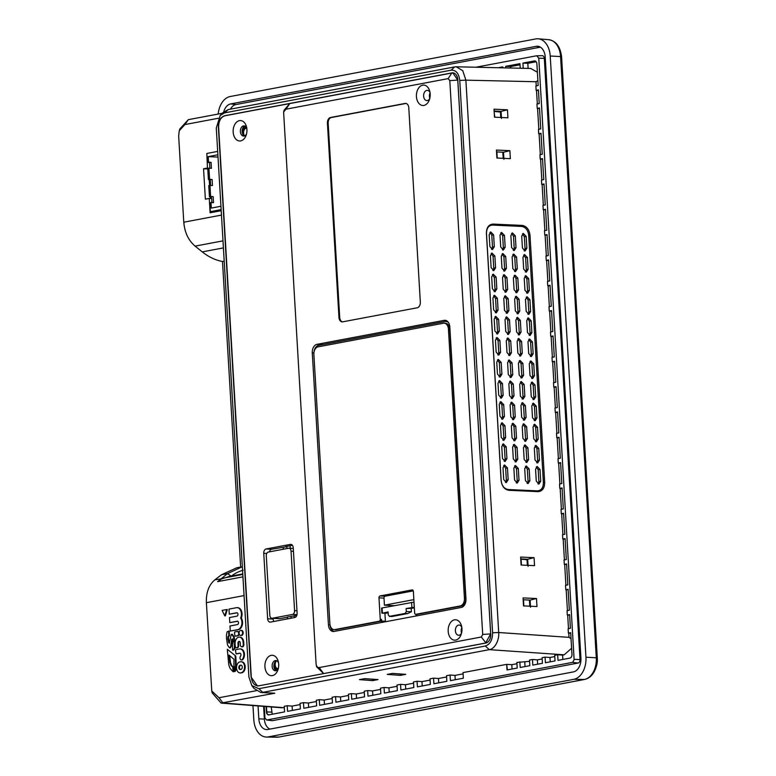 <?xml version="1.0" encoding="UTF-8"?>
<svg xmlns="http://www.w3.org/2000/svg" width="776" height="776" viewBox="0 0 776 776"><rect width="100%" height="100%" fill="white"/><g stroke="black" fill="none" stroke-linecap="round" stroke-linejoin="round"><path stroke-width="1.16" d="M520.89 377.893L521.773 375.526L521.074 363.711L519.192 360.879M521.074 363.711L522.888 363.391L519.988 360.404L518.446 363.187L519.144 375.002L521.802 378.038L523.596 375.206L521.773 375.526M531.735 378.387L532.627 376.03L531.919 364.206L530.047 361.373M531.919 364.206L533.742 363.886L530.842 360.898L529.29 363.682L529.998 375.506L532.656 378.542L534.441 375.71L532.627 376.03M511.287 398.505L512.179 396.138L511.471 384.324L509.599 381.491M511.471 384.324L513.295 384.004L510.395 381.016L508.852 383.8L509.551 395.624L512.208 398.651L513.993 395.828L512.179 396.138M522.141 399L523.024 396.643L522.326 384.818L520.444 381.986M522.326 384.818L524.149 384.498L521.249 381.511L519.697 384.295L520.405 396.119L523.053 399.155L524.848 396.323L523.024 396.643M532.996 399.495L533.878 397.137L533.18 385.313L531.298 382.481M533.18 385.313L534.994 384.993L532.093 382.005L530.551 384.789L531.25 396.614L533.907 399.65L535.702 396.817L533.878 397.137M512.548 419.612L513.431 417.255L512.732 405.431L510.85 402.599M512.732 405.431L514.546 405.111L511.646 402.123L510.104 404.907L510.802 416.731L513.46 419.767L515.254 416.935L513.431 417.255M523.393 420.107L524.285 417.75L523.577 405.926L521.705 403.093M523.577 405.926L525.4 405.605L522.5 402.618L520.948 405.402L521.656 417.226L524.314 420.262L526.099 417.43L524.285 417.75M534.247 420.602L535.13 418.245L534.431 406.42L532.549 403.588M534.431 406.42L536.245 406.1L533.345 403.113L531.803 405.897L532.501 417.721L535.159 420.757L536.953 417.925L535.13 418.245M513.799 440.719L514.682 438.362L513.984 426.538L512.102 423.706M513.984 426.538L515.798 426.218L512.907 423.23L511.355 426.014L512.063 437.839L514.711 440.875L516.506 438.042L514.682 438.362M524.654 441.224L525.536 438.857L524.828 427.033L522.956 424.2M524.828 427.033L526.652 426.713L523.752 423.725L522.209 426.509L522.908 438.333L525.565 441.369L527.36 438.537L525.536 438.857M535.498 441.719L536.391 439.352L535.683 427.537L533.81 424.695M535.683 427.537L537.506 427.217L534.606 424.23L533.054 427.013L533.762 438.828L536.41 441.864L538.205 439.032L536.391 439.352M515.051 461.836L515.943 459.47L515.235 447.645L513.363 444.813M515.235 447.645L517.058 447.335L514.158 444.338L512.606 447.131L513.314 458.946L515.972 461.982L517.757 459.149L515.943 459.47M525.905 462.331L526.788 459.964L526.089 448.15L524.207 445.308M526.089 448.15L527.903 447.83L525.003 444.842L523.46 447.626L524.159 459.44L526.817 462.477L528.611 459.644L526.788 459.964M536.75 462.826L537.642 460.469L536.934 448.644L535.062 445.812M536.934 448.644L538.757 448.324L535.857 445.337L534.315 448.121L535.013 459.945L537.671 462.971L539.456 460.149L537.642 460.469M516.302 482.944L517.194 480.577L516.486 468.762L514.614 465.93M516.486 468.762L518.31 468.442L515.409 465.454L513.867 468.238L514.566 480.053L517.223 483.089L519.008 480.257L517.194 480.577M527.156 483.438L528.039 481.081L527.341 469.257L525.468 466.425M527.341 469.257L529.164 468.937L526.264 465.949L524.712 468.733L525.42 480.557L528.068 483.594L529.862 480.761L528.039 481.081M538.01 483.933L538.893 481.576L538.195 469.752L536.313 466.919M538.195 469.752L540.009 469.431L537.108 466.444L535.566 469.228L536.264 481.052L538.922 484.088L540.717 481.256L538.893 481.576M508.736 355.437L509.619 353.08L508.92 341.256L507.038 338.423M510.734 340.936L507.834 337.948L506.292 340.732L506.99 352.556L509.648 355.592L511.442 352.76L510.734 340.936L508.92 341.256M519.58 355.941L520.473 353.575L519.765 341.75L517.893 338.918M521.588 341.43L518.688 338.443L517.136 341.227L517.844 353.051L520.502 356.087L522.287 353.255L521.588 341.43L519.765 341.75M530.435 356.436L531.317 354.069L530.619 342.255L528.737 339.413M532.433 341.935L529.533 338.947L527.99 341.731L528.689 353.546L531.347 356.582L533.141 353.749L532.433 341.935L530.619 342.255M507.475 334.33L508.367 331.973L507.659 320.149L505.787 317.316M509.483 319.828L506.582 316.841L505.03 319.625L505.739 331.449L508.396 334.485L510.181 331.653L509.483 319.828L507.659 320.149M518.329 334.825L519.212 332.467L518.513 320.643L516.632 317.811M520.327 320.323L517.427 317.335L515.885 320.119L516.583 331.944L519.241 334.98L521.035 332.147L520.327 320.323L518.513 320.643M529.183 335.319L530.066 332.962L529.358 321.138L527.486 318.305M531.182 320.818L528.281 317.83L526.739 320.614L527.438 332.438L530.095 335.475L531.88 332.642L531.182 320.818L529.358 321.138M506.224 313.223L507.106 310.856L506.408 299.041L504.526 296.209M508.232 298.721L505.331 295.734L503.779 298.517L504.487 310.342L507.135 313.368L508.93 310.545L508.232 298.721L506.408 299.041M517.078 313.717L517.961 311.36L517.262 299.536L515.38 296.704M519.076 299.216L516.176 296.228L514.633 299.012L515.332 310.837L517.99 313.873L519.784 311.04L519.076 299.216L517.262 299.536M527.923 314.212L528.815 311.855L528.107 300.031L526.235 297.198M529.93 299.711L527.03 296.723L525.478 299.507L526.186 311.331L528.844 314.367L530.629 311.535L529.93 299.711L528.107 300.031M504.972 292.115L505.855 289.749L505.157 277.934L503.275 275.092M506.97 277.614L504.07 274.626L502.528 277.41L503.226 289.225L505.884 292.261L507.679 289.429L506.97 277.614L505.157 277.934M515.817 292.61L516.709 290.243L516.001 278.429L514.129 275.596M517.825 278.109L514.924 275.121L513.372 277.905L514.081 289.72L516.738 292.756L518.523 289.923L517.825 278.109L516.001 278.429M526.671 293.105L527.554 290.748L526.856 278.923L524.974 276.091M528.679 278.603L525.779 275.616L524.227 278.4L524.935 290.224L527.583 293.26L529.377 290.428L528.679 278.603L526.856 278.923M503.711 270.999L504.604 268.642L503.896 256.817L502.023 253.985M505.719 256.497L502.819 253.51L501.277 256.293L501.975 268.118L504.633 271.154L506.418 268.321L505.719 256.497L503.896 256.817M514.566 271.503L515.448 269.136L514.75 257.312L512.868 254.48M516.573 257.001L513.673 254.004L512.121 256.798L512.829 268.612L515.477 271.649L517.272 268.816L516.573 257.001L514.75 257.312M525.42 271.998L526.303 269.631L525.604 257.816L523.722 254.974M527.418 257.496L524.518 254.509L522.976 257.293L523.674 269.107L526.332 272.143L528.126 269.311L527.418 257.496L525.604 257.816M502.46 249.891L503.343 247.534L502.644 235.71L500.772 232.878M504.468 235.39L501.568 232.402L500.016 235.186L500.724 247.011L503.372 250.047L505.166 247.214L504.468 235.39L502.644 235.71M513.314 250.386L514.197 248.029L513.499 236.205L511.617 233.372M515.312 235.885L512.412 232.897L510.87 235.681L511.568 247.505L514.226 250.541L516.021 247.709L515.312 235.885L513.499 236.205M524.159 250.89L525.051 248.524L524.343 236.699L522.471 233.867M526.167 236.379L523.267 233.392L521.724 236.176L522.423 248L525.08 251.036L526.865 248.204L526.167 236.379L524.343 236.699M504.206 461.332L505.089 458.975L504.39 447.151L502.508 444.318M504.39 447.151L506.204 446.83L503.304 443.843L501.762 446.627L502.46 458.451L505.118 461.487L506.912 458.655L505.089 458.975M502.945 440.225L503.837 437.868L503.129 426.043L501.257 423.211M503.129 426.043L504.953 425.723L502.053 422.736L500.501 425.52L501.209 437.344L503.867 440.38L505.651 437.548L503.837 437.868M501.694 419.118L502.576 416.76L501.878 404.936L499.996 402.104M501.878 404.936L503.702 404.616L500.801 401.628L499.249 404.412L499.957 416.237L502.605 419.263L504.4 416.44L502.576 416.76M500.442 398.01L501.325 395.644L500.627 383.829L498.745 380.987M500.627 383.829L502.441 383.509L499.54 380.521L497.998 383.305L498.696 395.12L501.354 398.156L503.149 395.324L501.325 395.644M499.181 376.894L500.074 374.536L499.366 362.712L497.494 359.88M499.366 362.712L501.189 362.392L498.289 359.404L496.747 362.188L497.445 374.013L500.103 377.049L501.888 374.216L500.074 374.536M497.882 354.942L498.764 352.585L498.066 340.761L496.184 337.929M499.889 340.441L496.989 337.453L495.437 340.237L496.145 352.061L498.793 355.098L500.588 352.265L499.889 340.441L498.066 340.761M496.63 333.835L497.513 331.478L496.815 319.654L494.933 316.821M498.628 319.334L495.728 316.346L494.186 319.13L494.884 330.954L497.542 333.981L499.337 331.158L498.628 319.334L496.815 319.654M495.369 312.728L496.262 310.361L495.554 298.547L493.681 295.704M497.377 298.226L494.477 295.239L492.935 298.023L493.633 309.837L496.291 312.873L498.076 310.041L497.377 298.226L495.554 298.547M494.118 291.611L495.001 289.254L494.302 277.43L492.42 274.597M496.126 277.11L493.226 274.122L491.674 276.906L492.382 288.73L495.03 291.766L496.824 288.934L496.126 277.11L494.302 277.43M492.867 270.504L493.749 268.147L493.051 256.322L491.169 253.49M494.865 256.002L491.965 253.015L490.422 255.799L491.121 267.623L493.779 270.659L495.573 267.827L494.865 256.002L493.051 256.322M491.606 249.397L492.498 247.04L491.79 235.215L489.918 232.383M493.614 234.895L490.713 231.908L489.171 234.691L489.869 246.516L492.527 249.552L494.312 246.719L493.614 234.895L491.79 235.215M505.457 482.449L506.34 480.082L505.642 468.267L503.76 465.425M505.642 468.267L507.455 467.947L504.555 464.96L503.013 467.744L503.711 479.558L506.369 482.594L508.164 479.762L506.34 480.082M510.036 377.398L510.918 375.031L510.22 363.216L508.338 360.374M510.22 363.216L512.044 362.896L509.143 359.909L507.591 362.693L508.299 374.507L510.947 377.543L512.742 374.711L510.918 375.031M209.219 179.741L210.16 179.78M498.289 67.735L502.751 66.891L502.809 67.842M520.017 64.806L510.637 66.571L505.739 66.329L519.949 63.651L520.221 68.23M510.637 66.571L510.724 68.016M505.826 67.91L505.739 66.329M523.237 68.298L522.927 63.089L527.825 63.331L528.126 68.414M522.927 63.089L534.392 60.935A3.405 2.299 92.8 0 1 534.761 60.906A3.405 2.299 92.8 0 1 536.885 63.874L538.166 85.515L535.877 85.942L536.138 90.336L538.466 90.453M527.825 63.331L536.187 61.76M542.036 55.697A3.104 2.095 92.8 0 1 542.269 55.678A3.104 2.095 92.8 0 1 544.306 58.384L580.021 659.581A3.104 2.095 92.8 0 1 578.12 663.053L272.57 720.642A3.104 2.095 92.8 0 1 272.134 720.662L266.905 720.021M264.247 706.412L264.936 717.994L266.643 720.012L572.688 662.335L574.124 659.716L538.777 58.171L536.779 55.814M538.36 57.793L536.876 55.794M572.688 662.335L574.124 659.716M461.691 632.469A5.112 3.443 92.8 0 1 461.196 631.257M242.384 133.2A5.112 3.443 92.8 0 1 245.517 127.322A5.112 3.443 92.8 0 1 246.322 127.312M244.663 135.868A4.258 2.871 92.8 0 1 243.683 131.367A4.258 2.871 92.8 0 1 246.196 128.205A4.258 2.871 92.8 0 1 246.652 128.166A4.258 2.871 92.8 0 1 246.778 128.176A5.112 3.443 -87.2 0 0 244.071 125.867A5.112 3.443 -87.2 0 0 243.519 125.906A5.112 3.443 -87.2 0 0 240.366 131.212A5.112 3.443 -87.2 0 0 243.567 136.072A5.112 3.443 -87.2 0 0 244.12 136.033A5.112 3.443 -87.2 0 0 246.506 134.015M485.912 643.023L258.524 685.877L257.438 685.955L251.055 677.031L218.386 127.167C218.425 120.92 220.52 117.108 224.662 115.731L452.039 72.876A7.838 5.287 92.8 0 1 452.893 72.818A7.838 5.287 92.8 0 1 457.772 79.647L490.723 634.264A7.838 5.287 92.8 0 1 485.912 643.023M233.741 666.652A1.232 0.825 92.8 0 1 233.392 667.02L234.43 671.444A2.212 1.494 -87.2 0 0 234.565 671.318L235.138 670.221L233.741 666.652L234.371 666.691L235.768 670.26L235.138 670.221M234.43 671.444L235.06 671.482A2.212 1.494 92.8 0 0 235.196 671.347L235.768 670.26M235.196 645.554L234.876 648.581L233.547 650.191L232.587 650.094L234.245 648.542L234.507 642.897L233.547 636.999L231.791 634.322A1.397 0.941 -87.2 0 0 231.267 634.409L229.25 643.12M232.15 634.341A1.397 0.941 92.8 0 1 232.422 634.361L234.177 637.038L235.138 642.935M232.431 645.467L232.587 650.094M229.861 647.727L230.491 647.756A1.533 1.038 92.8 0 1 230.171 647.814A1.533 1.038 92.8 0 1 230.016 647.795L229.395 647.766A1.533 1.038 -87.2 0 0 229.541 647.785A1.533 1.038 -87.2 0 0 229.861 647.727L230.714 646.35L231.714 639.191L232.868 640.287A7.178 4.84 92.8 0 1 233.12 641.684L232.48 645.467A1.009 0.679 92.8 0 1 232.315 645.467M232.771 638.978L230.491 647.756M232.344 639.23L231.714 639.191L232.14 638.949M229.483 635.796L228.852 635.767L228.581 631.169L229.211 631.198L229.483 635.796L228.581 636.572L228.474 639.133L229.589 643.139M228.959 643.11L227.843 639.104L227.95 636.543L228.794 635.767M228.493 631.14L229.211 631.198M229.395 647.766L227.533 644.982L226.534 638.745A20.467 13.803 -87.2 0 1 226.514 634.768L227.106 631.809L228.784 631.111M237.475 607.686A6.819 4.598 92.8 0 1 237.796 607.686A6.819 4.598 92.8 0 1 241.287 618.035L240.657 618.006A6.819 4.598 -87.2 0 1 241.637 625.049A6.819 4.598 -87.2 0 1 237.728 629.656L230.288 631.063L229.977 625.999L237.427 624.593A1.707 1.145 92.8 0 0 238.484 622.827A1.707 1.145 92.8 0 0 237.417 621.198A1.707 1.145 92.8 0 0 237.233 621.217L229.783 622.614L237.708 621.275M230.288 631.063L238.358 629.685A6.819 4.598 92.8 0 0 242.267 625.078A6.819 4.598 92.8 0 0 241.287 618.035M240.657 618.006A6.819 4.598 -87.2 0 0 237.165 607.657A6.819 4.598 -87.2 0 0 236.428 607.705L228.978 609.111L229.279 614.175L237.204 612.827M229.783 622.614L229.483 617.55L236.932 616.144A1.707 1.145 92.8 0 0 237.98 614.379A1.707 1.145 92.8 0 0 236.913 612.759A1.707 1.145 92.8 0 0 236.728 612.768L229.279 614.175M235.031 636.136L234.439 632.673L234.856 631.907L237.087 631.489A2.134 1.436 -87.2 0 1 237.32 631.47A2.134 1.436 -87.2 0 1 238.649 633.497A2.134 1.436 -87.2 0 1 237.34 635.709L235.584 636.155M239.241 634.031A2.134 1.436 92.8 0 1 237.97 635.738L235.661 636.165M237.718 631.518A2.134 1.436 92.8 0 1 237.951 631.499A2.134 1.436 92.8 0 1 239.124 632.585M227.31 649.289L235.758 656.04L227.31 649.289L228.736 664.421A16.063 10.825 -87.2 0 0 230.326 668.767L233.042 671.657A4.258 2.871 -87.2 0 0 233.227 671.715L232.722 667.04L231.102 665.556L229.832 662.491L229.027 655.07L233.954 659.299L233.935 666.186L235.477 668.699L236.108 668.737L236.137 662.462L235.506 662.432L235.477 668.699M232.722 667.04L233.343 667.069L233.857 671.744L233.227 671.715M229.686 655.642L230.462 662.52L231.733 665.585L233.343 667.069M235.758 656.04L236.137 662.462M235.128 656.011L235.506 662.432M224.739 615.824L225.37 615.853L227.319 609.567L226.689 609.538L224.739 615.824L222.101 610.402L226.689 609.538M240.977 635.447A2.551 1.727 -87.2 0 0 242.549 632.799A2.551 1.727 -87.2 0 0 240.948 630.364A2.551 1.727 -87.2 0 0 240.676 630.384A2.551 1.727 -87.2 0 0 239.095 633.041A2.551 1.727 -87.2 0 0 240.696 635.466A2.551 1.727 -87.2 0 0 240.977 635.447M241.297 630.413A2.551 1.727 92.8 0 1 241.578 630.393A2.551 1.727 92.8 0 1 243.179 632.828A2.551 1.727 92.8 0 1 241.598 635.486A2.551 1.727 92.8 0 1 241.326 635.505A2.551 1.727 92.8 0 1 241.055 635.457M239.716 637.135A5.966 4.026 92.8 0 1 240.026 637.135L239.406 637.106A5.966 4.026 -87.2 0 1 243.121 642.305L243.247 644.41A2.134 1.436 -87.2 0 1 241.937 646.796A2.134 1.436 -87.2 0 1 241.705 646.815A2.134 1.436 -87.2 0 1 240.376 644.953L240.25 642.848A1.707 1.145 92.8 0 0 239.192 641.354A1.707 1.145 92.8 0 0 239.008 641.374A1.707 1.145 92.8 0 0 237.96 643.275L238.086 645.389A2.134 1.436 -87.2 0 1 236.777 647.766A2.134 1.436 -87.2 0 1 236.554 647.785L237.175 647.814A2.134 1.436 92.8 0 1 236.952 647.776M239.503 641.442A1.707 1.145 -87.2 0 0 238.591 643.304L238.717 645.419A2.134 1.436 92.8 0 1 237.407 647.795A2.134 1.436 92.8 0 1 237.175 647.814M239.406 637.106A5.966 4.026 -87.2 0 0 238.756 637.144A5.966 4.026 -87.2 0 0 235.099 643.818L235.225 645.923A2.134 1.436 -87.2 0 0 236.554 647.785M240.026 637.135A5.966 4.026 92.8 0 1 243.751 642.334L243.877 644.449A2.134 1.436 92.8 0 1 242.568 646.825A2.134 1.436 92.8 0 1 242.335 646.845A2.134 1.436 92.8 0 1 242.112 646.806M241.249 665.216L240.764 665.304A2.134 1.436 -87.2 0 0 239.464 667.282A2.134 1.436 -87.2 0 0 240.482 669.475M240.385 669.494A2.134 1.436 92.8 0 1 240.162 669.513A2.134 1.436 92.8 0 1 238.824 667.486A2.134 1.436 92.8 0 1 240.133 665.274L240.715 665.168A2.134 1.436 92.8 0 1 240.938 665.148A2.134 1.436 92.8 0 1 242.277 667.176A2.134 1.436 92.8 0 1 240.958 669.387L240.385 669.494M241.423 661.783A5.539 3.735 92.8 0 1 241.734 661.773A5.539 3.735 92.8 0 1 245.206 667.05A5.539 3.735 92.8 0 1 241.792 672.792L241.22 672.899A5.539 3.735 92.8 0 1 240.618 672.947A5.539 3.735 92.8 0 1 240.308 672.908M241.161 672.763A5.539 3.735 -87.2 0 0 244.576 667.011A5.539 3.735 -87.2 0 0 241.113 661.744A5.539 3.735 -87.2 0 0 240.511 661.783L239.939 661.899A5.539 3.735 -87.2 0 0 236.525 667.641A5.539 3.735 -87.2 0 0 239.988 672.908A5.539 3.735 -87.2 0 0 240.589 672.87L241.792 672.792M242.335 659.377A5.966 4.026 -87.2 0 0 243.654 652.888A5.966 4.026 -87.2 0 0 240.104 648.93A5.966 4.026 -87.2 0 0 239.464 648.969L235.904 649.638L235.487 650.404L236.079 653.867L239.706 653.188A1.707 1.145 92.8 0 1 239.891 653.179A1.707 1.145 92.8 0 1 240.909 654.313A1.707 1.145 92.8 0 1 240.531 656.166A2.134 1.436 -87.2 0 0 240.056 658.485A2.134 1.436 -87.2 0 0 241.326 659.901A2.134 1.436 -87.2 0 0 241.559 659.881A2.134 1.436 -87.2 0 0 242.335 659.377L242.956 659.406A2.134 1.436 92.8 0 1 242.18 659.91A2.134 1.436 92.8 0 1 241.957 659.93A2.134 1.436 92.8 0 1 241.724 659.891M240.414 648.959A5.966 4.026 92.8 0 1 240.735 648.959A5.966 4.026 92.8 0 1 244.285 652.917A5.966 4.026 92.8 0 1 242.956 659.406M240.191 653.256L236.641 653.887M229.57 576.413L221.723 578.828L217.6 581.631L227.552 573.619L231.18 576.17M243.15 570.176C238.436 571.602 234.459 573.619 231.219 576.238M221.451 574.764L236.796 567.76L242.355 566.713L227.552 573.619L221.451 574.764L214.913 579.808C208.87 584.881 206.028 592.505 206.377 602.69L211.77 690.98L218.977 697.74L256.274 690.708M400.377 675.372L405.732 674.363L392.559 673.403L387.214 674.412L400.377 675.372L400.29 673.966M372.645 680.601L359.472 679.64L364.817 678.631L377.999 679.592L372.645 680.601L372.558 679.194M274.801 693.22L260.765 692.464L274.801 693.22L221.121 703.095L212.178 692.881M284.307 707.557L281.766 707.77M218.26 118.272L184.921 124.558L188.326 119.669L222.256 113.277M184.921 124.558L179.266 130.746L178.655 135.984L183.776 222.198C184.63 232.373 188.393 240.347 195.086 246.118L202.264 251.89C208.715 257.001 215.456 260.202 222.489 261.493L240.579 565.927M221.461 215.097L183.776 222.198L184.028 223.042M179.266 130.746L179.828 128.932L188.326 119.669M271.222 706.955L272.23 714.221M269.214 714.871C267.769 714.871 266.954 713.891 266.789 711.922L266.469 706.587M292.377 710.428L292.115 706.092L287.207 705.733L284.229 706.296L284.559 711.902L268.903 714.851A3.405 2.299 92.8 0 1 268.535 714.88A3.405 2.299 92.8 0 1 266.41 711.902L266.09 706.558M292.115 706.092L300.118 704.579M308.644 707.363L308.392 703.017L303.484 702.668L300.05 703.308L300.38 708.915L287.547 711.34L287.207 705.733M308.392 703.017L316.395 701.514M324.465 704.375L324.203 700.039L319.305 699.68L316.317 700.243L316.656 705.85L303.814 708.275L303.484 702.668M324.203 700.039L332.215 698.536M340.742 701.31L340.48 696.974L335.571 696.615L332.138 697.265L332.467 702.872L319.634 705.287L319.305 699.68M340.48 696.974L348.482 695.461M356.553 698.332L356.3 693.996L351.392 693.637L348.414 694.2L348.744 699.807L335.911 702.222L335.571 696.615M356.3 693.996L364.303 692.483M372.829 695.267L372.577 690.921L367.669 690.572L364.225 691.212L364.565 696.819L351.722 699.244L351.392 693.637M372.577 690.921L380.579 689.418M507.388 669.901L506.68 664.363L463.02 672.598L463.359 678.205L450.41 680.639L450.07 675.033L446.52 675.702L446.85 681.309L433.9 683.753L433.571 678.146L430.011 678.816L430.35 684.422L417.401 686.867L417.061 681.26L413.511 681.929L413.841 687.536L400.891 689.971L400.561 684.364L397.011 685.033L397.341 690.64L384.392 693.084L384.052 687.478L380.502 688.147L380.832 693.754L367.999 696.179L367.669 690.572M384.052 687.478L388.96 687.837L397.079 686.304M388.96 687.837L389.222 692.173M400.561 684.364L405.47 684.723L413.589 683.19M405.47 684.723L405.722 689.069M417.061 681.26L421.969 681.619L430.088 680.086M421.969 681.619L422.231 685.955M433.571 678.146L438.479 678.505L446.598 676.973M438.479 678.505L438.731 682.841M450.07 675.033L454.978 675.392L463.097 673.859M454.978 675.392L455.24 679.727M506.68 664.363L507.019 669.969L517.214 668.049L516.884 662.442L529.562 661.336M507.058 664.392L511.811 664.683L512.063 669.019M511.811 664.683L516.962 663.713M525.032 666.574L524.77 662.238M537.632 664.198L537.38 659.862L532.472 659.503L529.494 660.066L529.824 665.672L520.192 667.486L519.862 661.88M537.38 659.862L542.172 658.96M550.242 661.831L549.98 657.485L545.072 657.127L542.094 657.689L542.434 663.296L532.802 665.11L532.472 659.503M549.98 657.485L554.782 656.583M562.852 659.455L562.59 655.109L557.682 654.75L554.704 655.313L555.034 660.919L545.412 662.733L545.072 657.127M507.455 109.804L494.011 109.193L494.487 117.176L507.931 117.797L507.455 109.804L501.073 111.385L501.49 118.466M494.118 111.016L501.073 111.385M512.044 362.896L512.742 374.711M507.455 467.947L508.164 479.762M501.189 362.392L501.888 374.216M502.441 383.509L503.149 395.324M503.702 404.616L504.4 416.44M504.953 425.723L505.651 437.548M506.204 446.83L506.912 458.655M540.009 469.431L540.717 481.256M529.164 468.937L529.862 480.761M518.31 468.442L519.008 480.257M538.757 448.324L539.456 460.149M527.903 447.83L528.611 459.644M517.058 447.335L517.757 459.149M537.506 427.217L538.205 439.032M526.652 426.713L527.36 438.537M515.798 426.218L516.506 438.042M536.245 406.1L536.953 417.925M525.4 405.605L526.099 417.43M514.546 405.111L515.254 416.935M534.994 384.993L535.702 396.817M524.149 384.498L524.848 396.323M513.295 384.004L513.993 395.828M533.742 363.886L534.441 375.71M522.888 363.391L523.596 375.206M528.708 235.332L543.394 482.536C543.307 487.764 541.299 490.539 537.399 490.859L508.193 489.52C504.196 488.812 501.849 485.844 501.17 480.606L486.484 233.401C486.581 228.183 488.579 225.409 492.479 225.089L521.685 226.427C525.682 227.155 528.029 230.123 528.708 235.332L529.998 235.254L544.684 482.459L543.394 482.536M537.399 490.859L538.049 491.635C542.366 491.295 544.577 488.23 544.684 482.459M538.049 491.635L508.843 490.306L508.193 489.52M501.17 480.606L501.102 480.46C501.849 486.232 504.429 489.51 508.843 490.306M501.102 480.46L486.406 233.256C486.484 227.552 488.686 224.497 493.022 224.08L522.229 225.409L521.685 226.427M529.998 235.254C529.232 229.473 526.642 226.194 522.229 225.409M534.063 557.663L520.618 557.052L521.094 565.035L534.538 565.655L534.063 557.663L527.68 559.244L520.725 558.885M528.097 566.325L527.68 559.244M536.497 598.529L523.053 597.918L523.519 605.901L536.973 606.522L536.497 598.529L530.105 600.11L523.16 599.751M530.522 607.191L530.105 600.11M509.88 150.67L496.436 150.059L496.912 158.042L510.356 158.663L509.88 150.67L503.498 152.251L503.915 159.332M496.553 151.892L503.498 152.251M571.029 638.677L569.012 637.348L568.76 633.138L570.709 633.235M537.875 80.617L536.003 81.742L465.881 80.151L498.706 632.518C499.366 640.442 494.7 648.969 489.287 649.658L262.783 692.347L258.815 688.7L485.32 646.01C490.112 644.4 492.537 639.987 492.576 632.77L459.761 80.413C458.868 73.371 455.978 69.966 451.108 70.179L224.603 112.869L228.163 109.591L222.683 112.821L220.229 115.449L224.603 112.869M571.602 648.261L564.2 654.808L562.59 655.109M569.632 615.164L567.304 615.048L569.603 614.621L570.418 628.288L568.119 628.725L568.381 633.119L570.68 632.683L571.96 654.313A3.405 2.299 92.8 0 1 569.875 658.126L558.012 660.357L557.682 654.75M536.003 81.742L536.245 85.874M536.138 90.336L538.428 89.9L539.242 103.586L536.943 104.023L537.205 108.407L539.533 108.524M537.322 103.955L536.507 90.356M537.205 108.407L539.504 107.98L540.746 128.923L538.447 129.349L538.709 133.744L541.037 133.86M538.825 129.282L537.584 108.427M538.709 133.744L541.008 133.307L542.249 154.249L539.96 154.686L540.222 159.08L542.55 159.187M540.329 154.618L539.087 133.763M540.222 159.08L542.511 158.644L543.763 179.586L541.464 180.013L541.726 184.407L544.054 184.523M541.832 179.945L540.591 159.09M541.726 184.407L544.015 183.97L545.266 204.912L542.967 205.349L543.229 209.743L545.557 209.859M543.336 205.281L542.104 184.426M543.229 209.743L545.528 209.307L546.77 230.249L544.471 230.676L544.733 235.07L547.061 235.186M544.839 230.608L543.607 209.762M544.733 235.07L547.032 234.633L548.273 255.576L545.974 256.012L546.236 260.406L548.564 260.523M546.352 255.944L545.111 235.089M546.236 260.406L548.535 259.97L549.777 280.912L547.478 281.349L547.74 285.733L550.068 285.849M547.856 281.271L546.614 260.426M547.74 285.733L550.038 285.306L551.28 306.248L548.991 306.675L549.243 311.069L551.581 311.186M549.36 306.607L548.118 285.752M549.243 311.069L551.542 310.633L552.784 331.575L550.494 332.012L550.756 336.396L553.084 336.512M550.863 331.934L549.621 311.089M550.756 336.396L553.045 335.969L554.297 356.911L551.998 357.338L552.26 361.732L554.588 361.849M552.366 357.27L551.125 336.415M552.26 361.732L554.549 361.296L555.8 382.238L553.501 382.675L553.763 387.059L556.091 387.175M553.87 382.607L552.638 361.752M553.763 387.059L556.062 386.632L557.304 407.575L555.005 408.001L555.267 412.395L557.595 412.512M555.383 407.933L554.142 387.079M555.267 412.395L557.566 411.959L558.807 432.901L556.508 433.338L556.77 437.722L559.098 437.839M556.887 433.27L555.645 412.415M556.77 437.722L559.069 437.295L560.311 458.238L558.012 458.665L558.274 463.059L560.602 463.175M558.39 458.597L557.149 437.742M558.274 463.059L560.573 462.622L561.814 483.564L559.525 484.001L559.787 488.395L562.115 488.502M559.894 483.933L558.652 463.078M559.787 488.395L562.076 487.959L563.327 508.901L561.029 509.337L561.29 513.722L563.618 513.838M561.397 509.26L560.156 488.414M561.29 513.722L563.58 513.295L564.831 534.227L562.532 534.664L562.794 539.058L565.122 539.174M562.901 534.596L561.669 513.741M562.794 539.058L565.093 538.622L566.335 559.564L564.036 560L564.298 564.385L566.625 564.501M564.404 559.923L563.172 539.077M564.298 564.385L566.596 563.958L567.838 584.891L565.539 585.327L565.801 589.721L568.129 589.838M565.917 585.259L564.676 564.404M565.801 589.721L568.1 589.285L569.341 610.227L567.043 610.663L567.304 615.048M567.421 610.596L566.179 589.741M567.683 615.067L568.488 628.657M220.229 115.449L216.291 128.011L248.902 676.992L251.812 685.577L258.815 688.7M459.761 80.413L465.881 80.151L462.758 70.674L456.133 66.775L454.668 66.901L228.163 109.591M260.765 692.464L254.014 688.448L251.812 685.577M527.719 559.913L527.156 559.738M527.835 561.892L527.176 560.01M520.745 559.137L527.709 559.787M500.762 117.467L500.442 112.035M500.559 112.045L501.121 112.219M501.238 114.14L500.578 112.326M494.147 111.443L501.112 112.103M429.409 96.253A5.112 3.443 92.8 0 1 430.176 93.954M277.837 669.387A5.112 3.443 92.8 0 1 277.721 669.416A5.112 3.443 92.8 0 1 273.976 664.838M278.293 668.602A4.258 2.871 92.8 0 1 277.837 668.631A4.258 2.871 92.8 0 1 275.247 665.527A4.258 2.871 92.8 0 1 276.576 660.812M597.345 658.649A14.298 9.642 92.8 0 1 596.414 666.177L595.919 667.738A18.575 12.523 -87.2 0 0 597.122 657.951L561.407 56.755A18.575 12.523 -87.2 0 0 560.873 52.826C559.04 45.115 555.015 40.74 548.807 39.702A19.39 13.076 92.8 0 1 560.573 56.58L561.63 57.453L597.345 658.649L596.298 657.786A19.39 13.076 92.8 0 1 584.396 679.456A2.726 1.988 79.3 0 0 584.687 679.437A2.726 1.988 79.3 0 0 585.065 679.301M560.873 52.826L561.223 54.427A14.298 9.642 92.8 0 1 561.63 57.453M548.807 39.702L538.234 38.8A19.759 13.328 -87.2 0 1 550.232 56.008L585.948 657.214A19.759 13.328 -87.2 0 1 573.823 679.31L268.273 736.89A19.759 13.328 -87.2 0 1 266.449 737.054A19.759 13.328 -87.2 0 1 253.82 719.808L252.966 705.549M538.234 38.8A19.759 13.328 -87.2 0 0 535.77 38.926L230.23 96.515A19.759 13.328 -87.2 0 0 218.182 114.043M223.731 111.812A12.3 8.293 92.8 0 1 230.666 103.916L536.216 46.327A12.3 8.293 92.8 0 1 537.943 46.269A12.3 8.293 92.8 0 1 545.208 56.958L580.933 658.155A12.3 8.293 92.8 0 1 573.377 671.909L267.836 729.498A12.3 8.293 92.8 0 1 266.905 729.595A12.3 8.293 92.8 0 1 258.835 718.867L258.069 705.937M263.607 706.364L264.364 719.08A11.921 8.041 -87.2 0 0 270.019 729.081M540.426 47.161L235.972 104.547A11.921 8.041 -87.2 0 0 230.453 109.164M536.643 55.775L475.863 67.231M530.736 68.472L537.38 72.236M222.489 261.493L224.206 261.173M206.833 153.638L207.454 168.043L203.554 168.77L205.368 199.17L209.258 198.443L210.112 212.789L221.199 210.703M209.258 198.443L211.673 198.559L211.916 202.565M214.38 211.984L210.344 211.693L221.141 209.627M210.335 198.491L210.238 196.764M209.559 185.445L209.21 179.605M203.554 168.77L207.755 168.984M207.454 168.043L209.578 168.246M529.795 606.192L529.436 600.081M527.36 565.326L527.03 559.729M503.178 158.333L502.819 152.222M209.869 168.159L209.539 162.601L207.357 162.417L208.55 162.184L208.22 156.626L218.017 157.111M523.868 605.92L523.499 599.77M521.433 565.054L521.084 559.166M208.22 156.626L217.881 154.773M217.678 151.398L206.823 153.473L207.357 162.417M220.937 206.251L211.334 208.084L210.994 202.526L209.801 202.749L210.344 211.693M208.919 168.217L207.726 168.441L208.404 179.566L209.598 179.343L208.919 168.217L211.431 168.344L211.072 162.31L208.55 162.184M209.598 179.343L212.11 179.469L212.469 185.493L208.763 185.6L209.442 196.726L210.636 196.493L209.956 185.367M210.636 196.493L213.148 196.619L213.507 202.652L210.994 202.526M208.404 179.566L212.11 179.469M210.616 185.406L210.286 179.819M209.442 196.726L213.148 196.619M497.261 158.061L496.892 151.912M494.826 117.195L494.244 113.034M209.539 162.601L211.072 162.31M211.421 198.549L211.324 196.968M334.049 631.441L461.264 607.462A7.663 5.17 -87.2 0 0 465.969 598.888L449.818 326.987A7.663 5.17 -87.2 0 0 445.036 320.304A7.663 5.17 -87.2 0 0 444.212 320.352L316.986 344.331A7.663 5.17 -87.2 0 0 312.282 352.905L328.432 624.806A7.663 5.17 -87.2 0 0 333.214 631.499A7.663 5.17 -87.2 0 0 334.049 631.441M413.86 599.635L384.43 605.183L394.198 605.668M384.43 605.183L384.013 598.112A1.707 1.145 92.8 0 1 385.061 596.21L413.288 590.885M266.284 555.858A3.405 2.299 92.8 0 1 268.38 552.046L288.556 548.244A3.405 2.299 92.8 0 1 288.924 548.215A3.405 2.299 92.8 0 1 291.048 551.193L294.579 610.634A3.405 2.299 92.8 0 1 292.484 614.447L272.318 618.249A3.405 2.299 92.8 0 1 271.94 618.278A3.405 2.299 92.8 0 1 269.825 615.3L266.284 555.858M292.436 545.324L285.626 546.605L286.877 546.673L286.994 548.535M290.234 548.283L290.079 545.77M244.45 135.946A5.112 3.443 92.8 0 1 242.131 130.882A5.112 3.443 92.8 0 1 244.944 126.081M276.217 670.639A5.112 3.443 92.8 0 1 273.899 665.575A5.112 3.443 92.8 0 1 276.702 660.764M461.575 633.022A5.112 3.443 92.8 0 1 461.836 627.59M269.427 551.852A3.851 2.6 92.8 0 1 271.639 549.243L286.877 546.673M273.123 618.336L273.162 619.044A3.851 2.6 92.8 0 0 273.957 621.44M490.704 633.895L482.701 634.458L449.799 80.597L448.159 78.618L451.836 73.022L452.903 72.992L457.762 80.083L490.665 633.895L485.64 643.013L259.106 685.771M284.074 110.26L289.72 103.577L224.904 115.789C220.753 117.147 218.667 120.949 218.628 127.196L251.288 676.963C252.055 683.055 254.557 685.994 258.767 685.78L257.962 685.858L258.699 685.848M319.217 667.564C317.491 667.641 316.443 666.448 316.094 663.975L316.579 666.739L323.582 673.558L319.217 667.564L481.333 637.009L485.97 643.013M272.415 675.605A10.224 6.897 -87.2 0 0 277.895 669.94A10.224 6.897 -87.2 0 0 278.303 661.618A10.224 6.897 -87.2 0 0 271.212 655.342A10.224 6.897 -87.2 0 0 264.936 666.768A10.224 6.897 -87.2 0 0 272.415 675.605M294.754 617.521A3.851 2.6 -87.2 0 0 297.121 613.215L293.231 547.72A3.851 2.6 -87.2 0 0 290.825 544.364A3.851 2.6 -87.2 0 0 290.408 544.393L266.11 548.971A3.851 2.6 -87.2 0 0 263.743 553.278L267.633 618.773A3.851 2.6 -87.2 0 0 270.038 622.129A3.851 2.6 -87.2 0 0 270.455 622.1L294.754 617.521M240.647 140.912A10.224 6.897 -87.2 0 0 246.128 135.257A10.224 6.897 -87.2 0 0 246.535 126.934A10.224 6.897 -87.2 0 0 239.444 120.649A10.224 6.897 -87.2 0 0 233.169 132.075A10.224 6.897 -87.2 0 0 240.647 140.912M451.836 73.022L289.72 103.577L286.043 109.173L283.609 111.987L284.123 110.056M449.799 80.597L457.801 80.093M482.701 634.458L481.333 637.009M316.094 663.975L283.609 111.987M448.159 78.618L286.043 109.173M455.667 640.103A10.224 6.897 -87.2 0 0 461.148 634.448A10.224 6.897 -87.2 0 0 461.565 626.125A10.224 6.897 -87.2 0 0 454.464 619.84A10.224 6.897 -87.2 0 0 448.188 631.266A10.224 6.897 -87.2 0 0 455.667 640.103M423.909 105.42A10.224 6.897 -87.2 0 0 429.38 99.764A10.224 6.897 -87.2 0 0 429.797 91.432A10.224 6.897 -87.2 0 0 422.697 85.156A10.224 6.897 -87.2 0 0 416.431 96.583A10.224 6.897 -87.2 0 0 423.909 105.42M408.797 107.864L420.33 302.077A5.112 3.443 -87.2 0 1 417.197 307.791L342.701 321.836A5.112 3.443 -87.2 0 1 342.148 321.875A5.112 3.443 -87.2 0 1 338.957 317.413L327.423 123.2A5.112 3.443 -87.2 0 1 330.557 117.486L405.053 103.441A5.112 3.443 -87.2 0 1 405.615 103.402A5.112 3.443 -87.2 0 1 408.797 107.864M461.817 627.396A5.112 3.443 -87.2 0 0 459.091 625.058A5.112 3.443 -87.2 0 0 458.538 625.097A5.112 3.443 -87.2 0 0 455.386 630.403A5.112 3.443 -87.2 0 0 458.587 635.263A5.112 3.443 -87.2 0 0 459.14 635.224A5.112 3.443 -87.2 0 0 461.526 633.206M430.05 92.703A5.112 3.443 -87.2 0 0 427.324 90.365A5.112 3.443 -87.2 0 0 426.771 90.404A5.112 3.443 -87.2 0 0 423.618 95.71A5.112 3.443 -87.2 0 0 426.819 100.579A5.112 3.443 -87.2 0 0 427.372 100.541A5.112 3.443 -87.2 0 0 429.759 98.523M429.807 98.329A5.112 3.443 92.8 0 1 430.079 92.897M426.509 325.018L411.6 327.821M360.714 337.415L345.815 340.227M384.945 613.748A3.405 2.299 92.8 0 1 385.973 613.176L388.145 612.759M411.202 608.413L414.345 607.821M342.526 321.856A5.112 3.443 92.8 0 1 339.713 317.452L328.17 123.238A5.112 3.443 92.8 0 1 331.313 117.525L405.809 103.48A5.112 3.443 92.8 0 1 405.984 103.451M278.555 662.888A5.112 3.443 -87.2 0 0 275.839 660.551A5.112 3.443 -87.2 0 0 275.286 660.589A5.112 3.443 -87.2 0 0 272.134 665.895A5.112 3.443 -87.2 0 0 275.334 670.765A5.112 3.443 -87.2 0 0 275.887 670.726A5.112 3.443 -87.2 0 0 278.274 668.708M287.459 618.899L287.353 617.027L296.801 615.455M279.244 618.588A3.405 2.299 -87.2 0 0 279.612 618.656A3.405 2.299 -87.2 0 0 279.981 618.627L287.363 617.24M291.019 616.338L291.126 618.21M294.346 617.599L294.25 615.94M283.327 549.233L283.211 547.361M334.126 629.627A6.819 4.598 92.8 0 1 329.878 623.681L313.882 354.486A6.819 4.598 92.8 0 1 318.063 346.862L443.455 323.233A6.819 4.598 92.8 0 1 444.192 323.185A6.819 4.598 92.8 0 1 448.441 329.121L464.436 598.325A6.819 4.598 92.8 0 1 460.246 605.94L415.897 614.301A1.707 1.145 92.8 0 1 415.713 614.32A1.707 1.145 92.8 0 1 414.646 612.827L413.375 591.38A1.707 1.145 -87.2 0 0 412.308 589.896A1.707 1.145 -87.2 0 0 412.124 589.905L380.036 595.958A1.707 1.145 -87.2 0 0 378.989 597.86L380.259 619.316A1.707 1.145 92.8 0 1 379.221 621.217L334.863 629.578A6.819 4.598 92.8 0 1 334.126 629.627L335.377 629.685A6.819 4.598 -87.2 0 0 336.115 629.637L380.473 621.275A1.707 1.145 -87.2 0 0 381.52 619.374L381.617 621.062A1.707 1.145 92.8 0 1 381.2 622.546M416.78 614.35A1.707 1.145 -87.2 0 0 416.964 614.379A1.707 1.145 -87.2 0 0 417.149 614.369L461.507 606.007A6.819 4.598 -87.2 0 0 465.687 598.383L449.692 329.189A6.819 4.598 -87.2 0 0 445.443 323.243L444.192 323.185M313.94 352.682A7.663 5.17 92.8 0 1 318.645 345.349L445.181 321.497A7.663 5.17 92.8 0 1 446.016 321.439A7.663 5.17 92.8 0 1 448.431 322.496M415.985 614.33L416.004 614.582A1.707 1.145 92.8 0 0 416.586 615.882M385.371 621.76A1.707 1.145 -87.2 0 0 385.391 621.246L384.906 613.118M334.204 631.412A7.663 5.17 92.8 0 1 330.052 625.039M405.247 613.409L406.294 611.498L406.12 608.549L411.202 608.355L411.396 611.74L407.798 613.525L405.247 613.409L389.329 616.387L391.754 616.493M386.526 613.069L382.432 613.195L388.097 611.944L388.272 614.902L389.523 616.367L391.996 616.503L407.798 613.525M414.316 607.201L406.12 608.549M414.015 602.137L382.044 607.957L382.432 613.195M538.777 58.171L544.306 58.384M580.021 659.581L574.492 659.367M572.814 662.423L578.12 663.053M234.565 671.318L235.196 671.347M232.422 634.361L231.791 634.322M233.547 636.999L234.177 637.038M234.507 642.897L235.089 642.926M234.245 648.542L234.876 648.581M231.394 641.432L232.014 641.461M230.714 646.35L231.345 646.389M228.28 641.917L228.901 641.946M227.843 639.104L228.474 639.133M227.95 636.543L228.581 636.572M237.728 629.656L238.358 629.685M235.729 636.165L235.109 636.126M237.34 635.709L237.97 635.738M231.102 665.556L231.733 665.585M229.832 662.491L230.462 662.52M229.744 656.632L229.114 656.603M238.717 645.419L238.086 645.389M237.96 643.275L238.591 643.304M243.121 642.305L243.751 642.334M243.877 644.449L243.247 644.41M240.764 665.304L240.133 665.274M241.22 672.899L240.589 672.87M236.787 653.896L236.156 653.858M221.723 578.828L214.913 579.808M242.81 574.434L223.992 577.984M228.309 576.713L242.791 573.988M242.956 576.849L217.6 581.631M218.977 697.74L222.984 702.988L283.725 707.673M271.522 712.106L266.41 711.902M494.312 246.719L492.498 247.04M495.573 267.827L493.749 268.147M496.824 288.934L495.001 289.254M498.076 310.041L496.262 310.361M499.337 331.158L497.513 331.478M500.588 352.265L498.764 352.585M526.865 248.204L525.051 248.524M516.021 247.709L514.197 248.029M505.166 247.214L503.343 247.534M528.126 269.311L526.303 269.631M517.272 268.816L515.448 269.136M506.418 268.321L504.604 268.642M529.377 290.428L527.554 290.748M518.523 289.923L516.709 290.243M507.679 289.429L505.855 289.749M530.629 311.535L528.815 311.855M519.784 311.04L517.961 311.36M508.93 310.545L507.106 310.856M531.88 332.642L530.066 332.962M521.035 332.147L519.212 332.467M510.181 331.653L508.367 331.973M533.141 353.749L531.317 354.069M522.287 353.255L520.473 353.575M511.442 352.76L509.619 353.08M492.479 225.089L493.022 224.08M492.576 632.77L498.706 632.518L569.012 637.348M564.2 654.808L489.287 649.658L485.32 646.01M454.668 66.901L451.108 70.179M206.377 602.69L244.071 595.59M452.039 72.876L453.727 72.963M573.823 679.31L584.396 679.456L278.846 737.045A19.39 13.076 92.8 0 1 277.061 737.2L279.137 737.016A2.726 1.988 -100.7 0 1 278.846 737.045L268.273 736.89M279.418 736.938A2.726 1.988 -100.7 0 1 279.137 737.016L584.687 679.437C589.993 678.117 593.737 674.218 595.919 667.738M550.232 56.008L560.573 56.58L596.298 657.786L585.948 657.214M264.364 719.08L258.835 718.867M235.972 104.547L230.666 103.916M536.216 46.327L539.611 46.735M272.57 720.642L267.274 720.012M195.086 246.118L222.993 240.861M223.41 247.903L202.264 251.89M293.444 551.309L291.048 551.193M294.579 610.634L296.975 610.76M316.986 344.331L322.554 344.612M445.86 320.44L444.212 320.352M328.432 624.806L330.023 624.893M313.902 352.983L312.282 352.905M405.809 103.48L405.053 103.441M338.957 317.413L339.713 317.452M328.17 123.238L327.423 123.2M330.557 117.486L331.313 117.525M297.024 614.67L292.484 614.447M272.318 618.249L279.981 618.627M266.769 553.433L263.743 553.278M267.633 618.773L273.162 619.044M266.11 548.971L271.639 549.243M291.243 544.432L290.408 544.393M334.863 629.578L336.115 629.637M380.473 621.275L379.221 621.217M415.897 614.301L417.149 614.369M461.507 606.007L460.246 605.94M464.436 598.325L465.687 598.383M449.692 329.189L448.441 329.121M380.259 619.316L381.52 619.374M380.036 595.958L385.061 596.21M384.013 598.112L378.989 597.86M381.617 621.062L385.391 621.246M406.294 611.498L411.396 611.74M411.872 607.462L411.571 602.389M413.938 602.137L414.238 607.201M537.002 55.785L542.269 55.678M232.286 634.332L231.655 634.302M230.171 647.814L229.541 647.785M237.796 607.686L237.165 607.657M237.951 631.499L237.32 631.47M241.326 635.505L240.696 635.466M241.578 630.393L240.948 630.364M241.705 646.815L242.335 646.845M241.734 661.773L241.113 661.744M240.618 672.947L239.988 672.908M240.735 648.959L240.104 648.93M236.079 653.867L236.709 653.896M241.326 659.901L241.957 659.93M229.502 576.423L242.781 573.92M281.872 707.77L221.121 703.095M183.776 222.237L184.048 223.071M212.178 692.9L211.77 690.98M277.061 737.2L266.449 737.054M530.842 68.472L456.278 66.784M293.27 548.438L288.924 548.215M454.212 73.138L452.903 72.992M279.612 618.656L271.94 618.278M446.016 321.439L447.636 321.516M415.713 614.32L416.964 614.379M381.899 613.156L381.598 608.093"/></g></svg>
